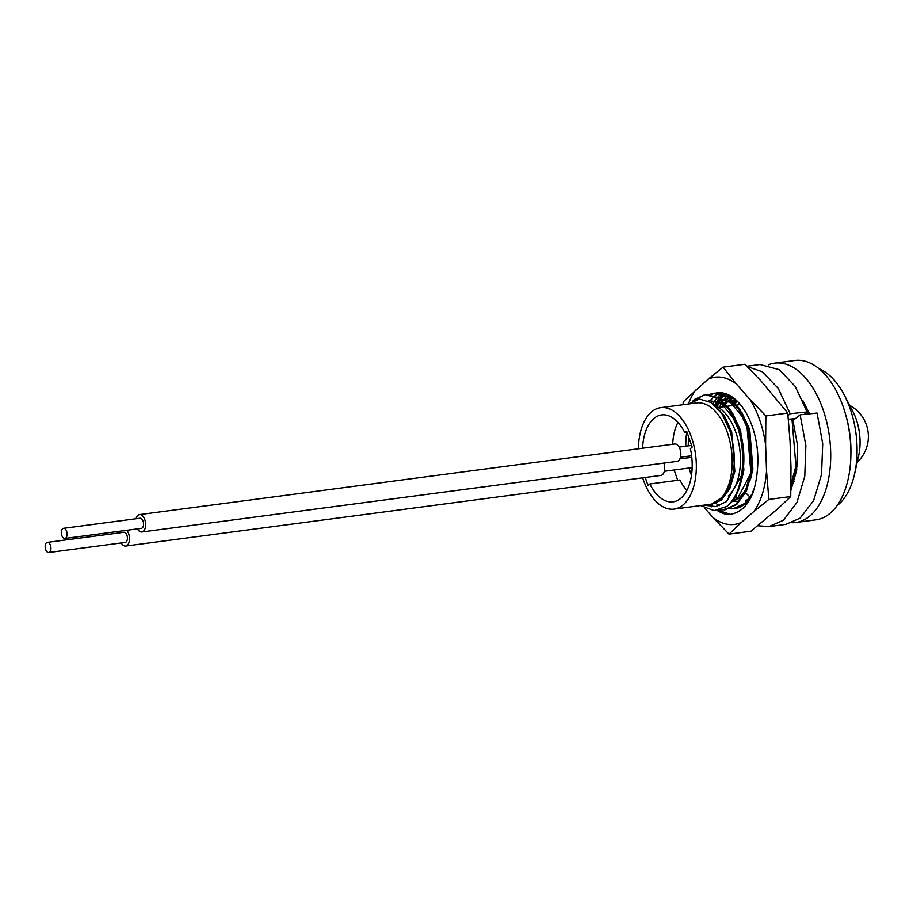 <?xml version="1.0" encoding="UTF-8"?>
<svg xmlns="http://www.w3.org/2000/svg" width="913" height="913" viewBox="0 0 913 913"><rect width="100%" height="100%" fill="white"/><g stroke="black" fill="none" stroke-linecap="round" stroke-linejoin="round"><path stroke-width="1.37" d="M728.232 495.987A48.229 26.819 -97.5 0 0 739.587 447.918A48.229 26.819 -97.5 0 0 715.347 405.794L717.641 401.674M642.672 477.83A51.151 28.451 -97.5 0 0 643.209 479.405A51.151 28.451 -97.5 0 0 674.045 509.089L709.926 504.353A51.151 28.451 -97.5 0 0 727.387 432.614A51.151 28.451 -97.5 0 0 696.539 402.93L660.67 407.666A51.151 28.451 -97.5 0 0 638.381 448.774M674.045 509.089A51.151 28.451 -97.5 0 0 691.506 437.35A51.151 28.451 -97.5 0 0 660.67 407.666M837.073 505.631A72.389 40.263 -97.5 0 0 854.614 473.801A72.389 40.263 -97.5 0 0 850.243 409.001A72.389 40.263 -97.5 0 0 844.205 394.918A72.389 40.263 -97.5 0 0 819.007 368.715M850.905 454.218A72.389 40.263 -97.5 0 0 845.7 414.787M854.614 473.801L858.688 455.564A40.457 22.505 -97.5 0 0 856.246 419.341A40.457 22.505 -97.5 0 0 852.868 411.466L844.205 394.918M700.648 505.585L714.092 510.572L726.782 506.43A58.466 32.514 82.5 0 0 741.424 475.593L726.588 501.522L715.769 506.555L703.969 505.14M714.605 405.121L724.351 415.769L731.667 431.849L734.851 471.336L729.875 488.455L721.202 500.233L710.474 504.866L723.655 496.352C735.136 479.553 737.305 457.938 730.16 431.507L722.08 413.931L711.238 402.542L699.426 399.061L688.539 403.991M797.677 460.3L797.038 465.972L790.966 486.401M791.331 418.964L792.187 421.521L795.931 466.121L791 484.095M750.235 497.277L745.624 492.815M739.188 507.605L738.389 507.571M750.543 498.224L745.67 503.383L734.486 508.495L729.373 508.758M752.86 493.054L744.563 503.531L733.379 508.644M728.802 508.712L724.591 507.879M719.364 505.642L715.975 503.462M709.675 394.313L714.685 393.161L728.266 396.79L739.633 408.83L748.181 427.318L751.924 471.93L746.378 491.274L736.643 504.569L725.47 509.682L719.798 509.911M724.911 509.751L720.46 509.705M711.672 506.806L708.75 504.992M713.578 393.309L727.159 396.938L738.526 408.967L747.074 427.467L750.817 472.078L745.27 491.411L735.536 504.718L724.363 509.831M692.967 400.875L694.382 399.483L705.658 394.348L719.25 397.988L730.617 410.017L739.165 428.517C748.82 457.071 743.079 494.937 726.782 506.43M704.551 394.496L718.143 398.136L729.51 410.165L738.058 428.654C742.84 444.277 743.958 459.924 741.424 475.593M802.778 400.465L809.523 413.84M805.688 407.734L808.404 413.954M792.45 418.85L793.009 420.494L800.13 414.844L817.078 413.03L822.716 443.741L821.54 474.463L813.62 500.586L800.073 518.173L785.842 524.37L769.02 526.584L783.48 520.216L796.946 502.481L804.775 476.266L805.859 445.51L800.13 414.844M740.306 404.527L736.882 404.984M732.386 405.577L732.956 404.311M733.436 403.306L733.732 402.701M734.189 401.834L735.513 399.563M731.279 405.714L732.203 403.706M733.527 401.161L734.862 399.004L730.103 398.114M723.37 406.764L723.929 405.498M724.408 404.493L724.717 403.888M725.162 403.032L726.657 400.487M727.056 399.894L728.506 397.885M728.996 397.292L730.309 395.808M718.029 401.081L719.49 399.072M719.969 398.479L723.53 394.918M724.032 394.519L725.321 393.606M714.628 405.132L716.819 401.378M717.184 400.83L718.006 399.711M718.154 399.517L718.862 398.627M719.353 398.057L722.925 394.667M723.438 394.279L724.717 393.423M709.527 401.515L710.211 400.59M710.246 400.545L714.502 396.116M715.016 395.706L718.736 393.435M719.273 393.195L720.494 392.727M718.702 393.126L719.912 392.704M694.667 400.111L705.11 394.439M642.581 448.226A43.847 24.389 82.5 0 1 661.628 414.913A43.847 24.389 82.5 0 1 684.898 432.785L686.679 431.233L692.168 447.108L690.388 448.66A43.847 24.389 82.5 0 1 681.098 498.064A43.847 24.389 82.5 0 1 673.098 501.842A43.847 24.389 82.5 0 1 649.828 483.97L679.923 479.998A43.847 24.389 -97.5 0 0 686.896 490.407M645.251 477.488L648.036 485.522L649.828 483.97M687.112 432.488L684.898 432.785M677.925 422.377A43.847 24.389 -97.5 0 0 672.687 444.254M674.136 469.99L677.708 480.295M692.088 469.419A43.847 24.389 82.5 0 1 691.54 467.696M689.247 457.675A43.847 24.389 82.5 0 1 689.018 456.101M688.265 445.875A43.847 24.389 82.5 0 1 688.744 437.19M732.523 405.555L733.207 404.527M734.771 402.473L736.586 400.533M723.507 406.742L724.18 405.714M725.744 403.66L728.175 401.161M728.859 400.579L730.434 399.449M731.176 398.992L733.47 397.897M748.398 499.662L745.83 500.198M729.293 398.034L724.876 399.346M736.814 501.385L733.002 501.477M718.771 399.415L719.809 399.323M721.076 399.301L730.72 402.644L743.524 418.165M750.566 473.71L737.738 498.053L731.712 501.602M708.271 400.887L709.743 400.613L721.692 403.831L734.497 419.352M793.157 418.77L793.625 420.003M796.798 469.271L795.485 473.904M735.479 403.272L737.259 401.172M748.238 499.856L747.336 500.004M716.819 406.479L719.969 402.781M720.654 402.154L721.943 401.115M722.662 400.613L724.157 399.7M729.909 397.965L733.778 398.136M737.567 501.271L733.732 501.203M732.945 501.089L732.226 500.952M724.397 395.34L720.882 399.152L732.226 402.439L736.198 405.669M742.018 412.802L749.71 429.475L752.894 468.951L750.372 479.85M746.138 489.459L739.245 497.847L731.404 501.967M708.568 401.024L710.497 400.533M709.743 400.613L723.199 403.637L727.17 406.856M733.002 413.988L740.694 430.662L743.878 470.138L741.356 481.037M686.747 432.534A48.229 26.819 -97.5 0 0 685.8 446.206M686.599 456.42A48.229 26.819 -97.5 0 0 686.827 457.995M689.03 468.027A48.229 26.819 -97.5 0 0 691.506 475.285M790.898 490.418L796.581 470.697L797.563 445.578L792.975 420.516M788.01 415.609L790.167 413.737L778.173 388.322L762.321 371.774L747.222 366.558M757.801 525.751L769.02 526.584M739.325 403.363L738.891 404.721M752.483 491.365L753.157 492.29M795.485 418.519L788.364 419.284M790.167 413.737L807.126 411.923L795.2 386.404L779.382 369.708L760.05 364.527L746.925 366.25M807.126 411.923L804.296 414.399M717.173 510.435A64.309 35.767 -97.5 0 0 728.859 514.658C746.743 512.079 756.398 495.12 757.801 463.804A58.455 32.514 -97.5 0 0 717.093 392.852A58.455 32.514 -97.5 0 0 715.918 393.046M718.2 510.276L730.891 514.487M683.129 404.699L683.209 401.846L708.032 379.272A74.238 41.29 82.5 0 1 736.506 384.133L749.835 399.312A74.238 41.29 82.5 0 1 765.608 444.871L766.532 470.846A74.238 41.29 82.5 0 1 753.841 511.554L741.447 522.339A74.238 41.29 82.5 0 1 712.973 517.477L704.71 508.073M741.447 522.339L729.008 534.116L750.897 531.229L778.31 508.324L790.738 496.546L791 467.616L790.076 441.652L787.759 413.064L760.974 380.904L744.94 364.264L723.05 367.152L736.506 384.133M737.613 498.156L735.456 496.124M737.83 507.959L737.053 507.982M735.376 508.358L739.119 507.628L748.055 502.47M715.336 393.172A58.455 32.514 -97.5 0 0 711.375 394.576M717.276 393.024L718.474 392.727M712.836 403.672L714.274 401.389M714.97 400.396L717.298 397.6M717.801 397.087L721.43 394.108M721.955 393.777L723.222 393.069M721.35 392.795L720.106 393.332M719.478 407.278L721.27 403.557M722.891 400.818L726.326 396.413M726.828 395.9L728.129 394.678M726.2 393.891L724.911 394.907M720.403 399.791L719.227 401.515M718.805 402.188L716.579 406.353M688.379 404.014A74.238 41.29 82.5 0 1 695.638 390.068M766.532 470.846L768.849 499.434L790.738 496.546M749.835 399.312L765.87 415.951L787.759 413.064M765.87 415.951L765.608 444.871M708.032 379.272L723.05 367.152M729.008 534.116L712.973 517.477M768.849 499.434L753.841 511.554M792.21 522.727A80.367 44.703 -97.5 0 0 795.691 522.51A80.367 44.703 -97.5 0 0 811.611 514.441A80.367 44.703 -97.5 0 0 826.653 421.806A80.367 44.703 -97.5 0 0 774.669 363.157A80.367 44.703 -97.5 0 0 768.29 364.869M795.691 522.51L815.88 519.839A80.367 44.703 -97.5 0 0 831.789 511.771A80.367 44.703 -97.5 0 0 846.842 419.147A80.367 44.703 -97.5 0 0 794.846 360.498L774.669 363.157M126.759 530.282A8.765 4.873 82.5 0 1 128.665 533.74A8.765 4.873 82.5 0 1 125.674 546.042A8.765 4.873 82.5 0 1 121.269 542.938M663.877 463.096A8.765 4.873 82.5 0 1 663.888 463.119A8.765 4.873 82.5 0 1 660.886 475.422L125.674 546.042M50.477 545.335A5.113 2.842 82.5 0 1 48.731 552.502A5.113 2.842 82.5 0 1 45.65 549.535A5.113 2.842 82.5 0 1 47.396 542.368A5.113 2.842 82.5 0 1 50.477 545.335M47.396 542.368L123.86 532.279A5.113 2.842 82.5 0 1 126.941 535.246A5.113 2.842 82.5 0 1 125.195 542.425L48.731 552.502M119.934 532.793A8.765 4.873 82.5 0 1 120.539 531.104M136.071 518.732A8.765 4.873 82.5 0 1 139.529 514.601A8.765 4.873 82.5 0 1 144.813 519.68A8.765 4.873 82.5 0 1 141.823 531.982A8.765 4.873 82.5 0 1 137.418 528.878M139.529 514.601L674.741 443.98A8.765 4.873 82.5 0 1 680.025 449.07A8.765 4.873 82.5 0 1 677.035 461.362L141.823 531.982M66.626 531.275A5.113 2.842 82.5 0 1 64.88 538.453A5.113 2.842 82.5 0 1 61.799 535.486A5.113 2.842 82.5 0 1 63.545 528.307A5.113 2.842 82.5 0 1 66.626 531.275M63.545 528.307L140.009 518.219A5.113 2.842 82.5 0 1 143.09 521.186A5.113 2.842 82.5 0 1 141.344 528.365L64.88 538.453M718.463 407.415L725.116 406.536M727.866 406.171L734.132 405.338M793.123 481.471L794.219 481.334M857.181 462.286A35.253 35.253 0 0 0 849.672 405.372M664.344 471.279L692.168 467.616M679.877 458.908L691.792 457.345M680.482 457.219L691.609 455.758M679.146 447.085L691.598 445.441"/></g></svg>
